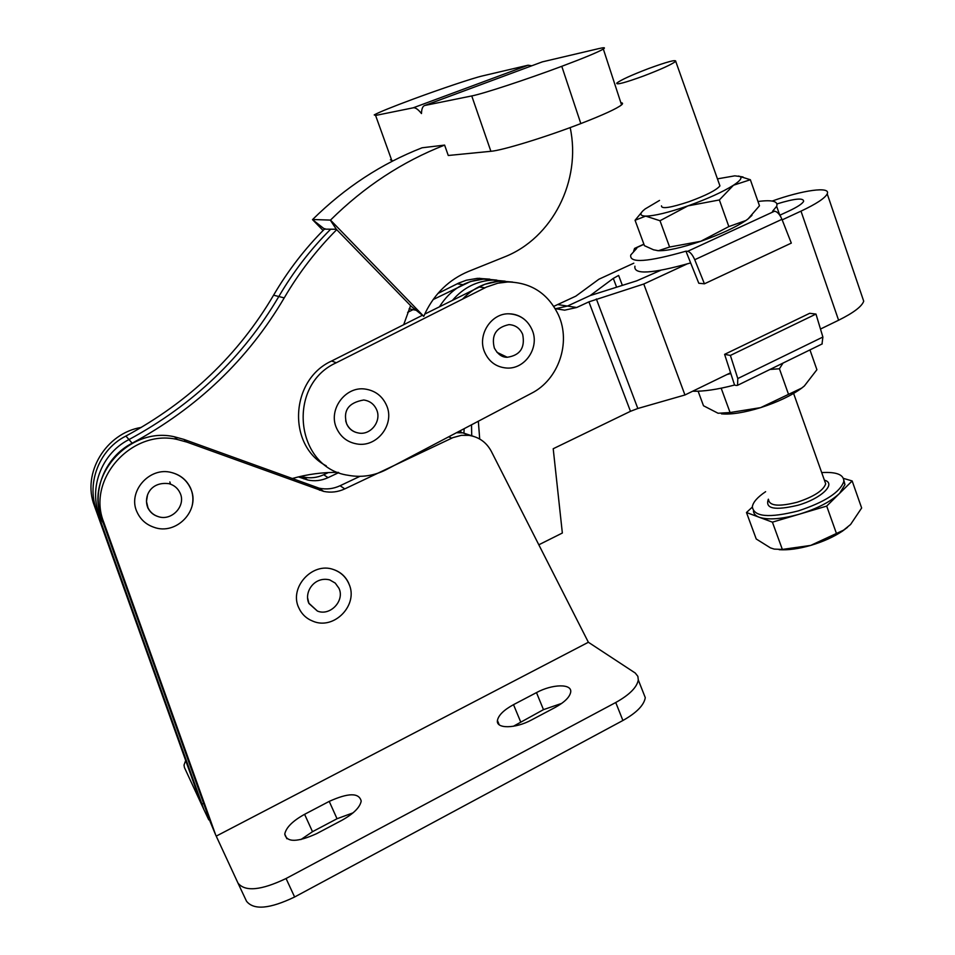 <?xml version="1.0" encoding="UTF-8"?>
<svg xmlns="http://www.w3.org/2000/svg" width="955" height="955" viewBox="0 0 955 955"><rect width="100%" height="100%" fill="white"/><g stroke="black" fill="none" stroke-linecap="round" stroke-linejoin="round"><path stroke-width="1.43" d="M507.26 357.265C502.115 357.421 497.818 354.341 494.344 348.026C491.133 335.265 496.003 327.458 508.979 324.616C515.413 325.022 519.974 328.269 522.672 334.369C525.286 347.704 520.153 355.344 507.26 357.265L496.97 352.323M509.051 313.813C520.141 314.529 527.912 320.08 532.365 330.466C539.706 347.811 524.796 369.812 506.186 367.997C496.075 367.007 488.865 361.67 484.567 351.989C477.082 334.99 491.204 313.037 509.051 313.813C514.829 313.897 519.974 315.783 524.486 319.459M346.558 423.566L345.662 420.797M358.794 433.069C353.064 432.09 349.029 429.058 346.689 423.984C342.797 410.626 348.48 402.64 363.712 400.002C369.74 400.849 374.038 404.061 376.592 409.635C381.833 420.904 370.922 435.313 358.794 433.069C353.243 432.102 349.208 429.058 346.713 423.925M386.608 405.493C395.119 424.271 376.939 447.99 356.561 443.884C347.262 442.141 340.601 436.913 336.578 428.198C327.971 409.97 344.994 386.369 364.714 388.995C375.064 390.452 382.37 395.955 386.608 405.493L386.763 405.899M531.517 393.257C558.424 379.768 571.162 342.905 558.532 315.15C548.122 293.543 531.207 282.489 507.809 281.976L497.758 283.217L486.453 287.061L336.279 362.757C285.999 385.187 295.358 467.998 348.205 475.292C361.527 477.727 374.288 475.793 386.512 469.514L531.517 393.257M326.264 465.849C286.978 445.507 290.081 379.78 331.636 361.002L422.42 315.281M424.748 314.111L484.961 284.244L498.068 281.343L512.644 282.059L501.399 281.152C486.417 281.797 473.477 287.765 462.59 299.07M437.879 293.483L458.651 283.098L466.303 280.245L477.452 278.347L489.784 279.135M439.551 306.651C450.462 289.377 465.598 280.173 484.973 279.039L496.863 280.113L483.349 279.111L470.529 281.51L433.081 299.595M413.061 309.635L407.63 312.369M308.835 602.999L307.546 597.687M317.382 611.045L308.954 603.512C303.559 592.398 314.338 575.925 329.785 579.924L335.253 583.099L338.93 588.232C345.042 600.635 330.167 616.441 317.382 611.045L308.966 603.297M348.79 583.398C345.674 576.51 340.505 571.866 333.295 569.467C312.249 561.755 288.78 587.779 298.831 607.893C301.72 614.161 306.34 618.565 312.715 621.108C334.119 630.634 358.817 604.754 348.945 583.935C345.853 576.856 340.637 572.033 333.295 569.467M147.953 507.69L146.473 501.423L147.512 494.977M158.1 516.571C153.516 515.163 150.138 512.31 147.953 508.024C143.238 497.364 150.054 481.189 168.987 483.684C174.097 485.128 177.773 488.184 180.006 492.864C186.464 505.565 171.769 521.537 158.1 516.571C153.469 515.032 150.102 512.107 147.989 507.785M171.757 472.594C180.531 475.029 186.786 480.281 190.534 488.363C201.087 509.672 176.424 536.006 153.671 527.172C146.163 524.546 140.707 519.687 137.305 512.62C126.776 492.231 149.41 466.088 171.757 472.594C180.471 474.921 186.714 480.067 190.511 488.005M190.582 488.16C193.029 493.866 193.543 499.787 192.098 505.923M185.676 760.514L184.029 765.051L184.422 767.498L201.016 803.31M96.539 509.815L203.928 809.625L201.039 803.382L94.366 505.72C81.676 473.298 105.933 433.081 141.328 427.41M300.861 476.33L303.535 477.058C310.447 478.515 317.167 477.739 323.709 474.742L328.329 472.57M338.786 472.594L328.043 477.655C321.441 480.687 314.649 481.475 307.665 479.995L298.402 476.903M462.053 432.758L459.737 431.015M170.527 484.149L169.847 481.905L170.527 484.149M203.928 809.625L208.787 819.867L209.408 819.533M329.224 801.388L304.597 814.317C292.719 820.906 286.106 827.496 284.757 834.073C286.703 842.525 297.351 842.382 316.678 833.631L342.033 820.214C353.613 813.72 359.999 807.345 361.205 801.078C359.056 792.614 348.408 792.722 329.224 801.388L337.031 818.733L312.5 831.698L300.885 839.576M536.483 692.602L513.515 704.659C503.81 709.971 498.45 715.247 497.424 720.512C495.896 728.963 515.39 728.796 531.577 719.927L555.177 707.44C564.596 702.212 569.777 697.102 570.696 692.089C572.129 683.494 552.348 683.959 536.483 692.602L543.479 709.637L513.336 726.289M615.736 702.51C629.452 694.858 636.973 687.337 638.298 679.936L637.868 676.343L635.254 673.036L588.375 642.261L216.224 836.126L237.986 883.089C245.089 891.946 261.121 890.418 286.058 878.516L615.736 702.51L622.911 720.488L294.618 896.996C269.764 908.921 253.732 910.33 246.509 901.222L237.986 883.089M588.375 642.261L491.3 451.321C486.405 442.261 478.933 436.936 468.857 435.361L461.408 435.325L452.897 437.629L344.791 488.888C337.939 492.064 330.884 492.899 323.638 491.383L186.929 442.117L177.403 439.503C131.909 428.711 86.296 479.315 103.737 522.218L215.687 834.992L210.303 822.028L101.648 518.529C84.398 476.103 129.474 426.109 174.478 436.805L183.897 439.396L319.149 488.184C326.324 489.688 333.307 488.876 340.087 485.737L359.928 476.342M456.478 432.722L462.9 432.854L473.274 436.28M148.491 508.764L147.906 508.132L148.491 508.764M215.687 834.992L216.224 836.126M353.087 812.836L337.031 818.733M561.767 703.369L543.479 709.637M642.643 690.966L645.282 697.663C644.028 705.196 636.567 712.8 622.911 720.488M643.754 75.934C661.158 69.261 671.819 64.403 675.722 61.335C676.2 59.365 667.103 61.788 648.457 68.605C631.327 75.17 620.762 80.005 616.775 83.097C616.035 85.126 625.024 82.739 643.754 75.934M719.39 184.327L719.939 185.891C716.513 190.093 706.223 195.345 689.044 201.672C670.446 207.82 661.266 209.205 661.493 205.838M765.624 491.682C757.542 497.125 753.113 502.127 752.337 506.687C753.734 516.882 769.038 518.29 798.261 510.913C824.965 502.044 840.149 492.219 843.814 481.439C843.969 474.695 836.592 471.734 821.706 472.582M843.874 480.317L844.948 484.639L839.576 493.377C830.635 501.697 817.253 508.621 799.431 514.16L826.696 506.09L852.158 480.95L861.649 508L850.571 524.498L843.552 530.18L810.7 545.412L782.348 549.423L774.23 549.101L770.458 547.884L756.229 538.99L746.476 512.513L772.404 522.158L782.348 549.423M751.991 215.317L748.052 218.958L759.476 205.779L750.355 179.731L733.476 185.234L719.366 199.953L687.922 205.886L660 220.736L669.61 247.035L700.695 241.317L728.844 226.586L719.366 199.953M748.183 218.802L745.927 220.486L728.844 226.586M669.61 247.035L658.413 250.711L653.518 249.792L644.446 245.686L635.063 220.271L645.699 216.105L660 220.736M635.063 220.271L641.366 212.679M738.549 176.03L750.355 179.731M659.523 200.431L645.138 208.954C639.349 213.478 639.528 215.866 645.699 216.105C654.45 215.961 668.512 212.559 687.922 205.886C707.476 198.891 722.672 192.003 733.476 185.234C740.161 180.829 742.357 177.917 740.041 176.52L734.801 175.839L717.444 178.86M657.028 250.568L658.413 250.711C667.247 250.95 681.345 247.823 700.695 241.317C720.189 234.453 735.266 227.505 745.927 220.486L748.052 218.958M636.758 248.407L634.574 248.419L633.631 251.177M694.739 259.724C692.506 254.687 690.143 251.881 687.624 251.32L685.953 251.213L698.785 283.241L704.432 283.802L694.739 259.724L781.954 219.316C779.769 214.35 777.31 211.64 774.577 211.198L772.547 211.27L776.654 206.316C778.444 201.254 772.225 199.655 757.972 201.493M704.432 283.802L791.313 243.107L781.954 219.316M685.953 251.213L686.144 251.129C647.586 262.136 629.118 263.413 630.766 254.973L636.734 248.36M634.932 266.194C633.38 274.861 651.811 273.81 690.238 263.043M780.975 217.179L779.113 213.383M724.606 354.353L730.384 355.427L737.797 378.55L737.558 385.319L736.317 385.474L734.574 385.092L724.606 354.353L809.685 313.3L815.976 314.064L822.888 337.031L822.004 344.003M815.976 314.064L730.384 355.427M727.065 374.491L730.42 373.656M734.55 385.044C717.336 389.533 703.381 391.586 692.685 391.204M821.682 333.032L822.625 336.16M783.016 363.079L779.423 368.761L769.981 369.454M698.129 391.216L703.489 405.756L718.076 413.252L730.074 412.536L721.18 388.196M809.959 349.9L816.907 369.704L804.349 385.987L801.663 388.1L760.658 407.63L730.074 412.536M804.349 385.987L801.484 388.279C791.265 395.668 777.657 402.127 760.658 407.63C744.184 412.656 731.112 414.733 721.443 413.849M788.448 394.129L779.423 368.761M826.696 506.09L836.508 533.654M852.158 480.95L843.468 478.383M752.301 507.117L746.476 512.513M772.404 522.158L799.431 514.16C781.656 519.15 768.25 520.177 759.237 517.264C755.536 515.855 753.614 513.766 753.447 510.997M779.173 549.686C788.066 550.271 798.571 548.85 810.7 545.412C823.019 541.748 833.596 536.985 842.441 531.123L847.479 527.351M336.709 229.666L336.638 229.737C316.415 250.031 298.951 272.748 284.232 297.888C248.061 359.39 197.375 407.833 132.172 443.192L128.985 439.563C193.232 404.777 243.179 357.098 278.824 296.516C293.328 271.757 310.542 249.386 330.478 229.403L330.478 229.403C310.542 249.386 293.328 271.757 278.824 296.516C243.179 357.098 193.232 404.777 128.985 439.563C98.699 454.783 86.225 495.347 103.283 523.101C86.225 495.347 98.699 454.783 128.985 439.563L125.905 436.053C189.209 401.828 238.44 354.866 273.584 295.191C287.873 270.802 304.836 248.766 324.497 229.069L324.915 228.639M101.636 520.057C83.395 492.72 95.333 451.333 125.905 436.053M403.69 324.712L410.578 305.636M291.979 478.61C307.355 474.217 322.802 472.152 338.345 472.415M132.172 443.192C104.787 457.147 90.988 491.765 101.899 519.257M620.869 102.758C622.851 102.842 623.09 103.558 621.562 104.883C616.823 108.643 603.25 114.875 580.831 123.577L561.779 66.313L580.831 123.577C546.057 137.043 502.199 150.472 490.894 151.296L448.265 155.486L444.612 145.1L422.11 147.774C381.499 163.615 345.006 187.526 312.631 219.507L330.49 220.092L423.769 316.356L425.596 312.273C435.134 293.101 449.375 279.505 468.32 271.495L504.324 257.002C552.468 238.237 581.571 180.674 570.171 127.6M471.746 95.942C482.705 93.888 526.611 79.492 561.779 66.313C584.46 57.801 598.308 52.036 603.333 49.039C605.745 47.475 604.217 47.332 598.749 48.61L542.273 61.884L424.975 105.432L471.746 95.942L490.894 151.296M392.839 160.929L390.392 159.807M531.72 65.776L528.079 65.215L482.418 75.934C472.94 78.107 440.506 88.982 413.133 99.129C391.908 107.008 378.944 112.26 374.229 114.91L375.59 115.448L413.24 107.808C415.401 107.449 418.147 109.359 421.477 113.561C421.597 109.204 422.54 106.566 424.33 105.647L424.975 105.432M323.1 230.477L312.512 219.626L323.9 228.591L312.512 219.626M416.177 310.291L409.11 308.811M324.425 229.14L336.327 229.26L411.342 306.424L423.769 316.356M336.327 229.26L330.37 220.211M444.612 145.1C402.318 161.634 364.273 186.631 330.49 220.092M424.784 105.48L542.273 61.884M478.336 421.227L479.708 439.025M471.722 435.874L471.519 424.808L471.722 435.874M538.871 544.768L562.352 533.021L553.208 448.743L630.479 411.307L588.901 301.852L576.689 307.498L564.656 310.16L555.106 308.465M555.762 308.692L567.425 306.066L555.762 308.692M452.765 299.989C463.736 287.455 477.166 280.806 493.067 280.078L505.171 281.176L493.067 280.078C477.166 280.806 463.736 287.455 452.765 299.989M463.927 433.284L464.142 428.688M553.793 306.352L575.805 296.157L598.928 279.206L633.81 263.186M576.689 307.498L567.425 306.066L590.178 295.572L567.425 306.066L558.424 304.681M588.901 301.852L643.777 284.017L686.896 264.034M782.169 219.865L800.994 211.139C816.286 203.928 825.025 198.174 827.221 193.865C831.089 186.094 802.642 190.129 772.177 201.051M660.609 270.361L636.746 280.83L590.178 295.572L613.313 278.394L618.625 275.434L622.35 285.39M776.988 203.904C794.703 198.509 803.573 197.637 803.633 201.314C802.367 203.761 797.413 207.02 788.782 211.079L779.793 215.233M630.479 411.307L637.833 408.489L596.362 298.975M862.305 297.041L863.714 301.183C861.911 306.46 853.531 312.81 838.597 320.235L820.488 329.045M730.539 372.796L684.95 394.976L637.833 408.489M643.777 284.017L684.95 394.976M331.636 361.002L336.279 362.757M484.901 287.813L478.718 286.918M462.877 284.638L457.17 283.814M201.994 804.134L203.606 803.31M94.366 505.72L96.276 509.075M303.845 478.885L300.419 476.426M328.043 477.655L323.709 474.742M448.695 436.817L451.727 438.154M340.087 485.737L344.791 488.888M315.222 487.05L319.662 490.237M183.897 439.396L186.929 442.117M101.648 518.529L103.737 522.218M294.618 896.996L286.058 878.516M520.594 721.717L513.515 704.659M312.5 831.698L304.597 814.317M768.524 499.632C769.455 505.995 779.041 506.854 797.282 502.199C813.911 496.672 823.377 490.548 825.693 483.815L824.559 480.604M824.392 480.162C836.926 483.421 821.372 498.606 798.082 505.207C774.696 510.758 764.788 508.752 768.369 499.19M643.933 244.313L635.278 248.264M687.624 251.32L774.577 211.198M737.797 378.55L822.888 337.031M273.584 295.191L284.232 297.888M375.59 115.448L391.98 161.013M528.079 65.215L413.24 107.808M616.62 287.204L613.313 278.394M838.597 320.235L800.994 211.139M479.052 278.275L507.809 281.976M303.535 477.058L307.665 479.995M468.857 435.361L462.9 432.854M323.638 491.383L319.149 488.184M177.403 439.503L174.478 436.805M645.282 697.663L638.298 679.936M499.202 724.75L497.424 720.512M286.894 838.753L284.757 834.073M675.722 61.335L719.939 185.891M793.605 393.436L824.702 481.034M843.814 481.439L844.948 484.639M740.041 176.52L743.026 176.973M643.885 244.17L634.753 248.336M776.654 206.316L779.722 215.114M737.558 385.319L822.255 343.884M842.441 531.123L843.552 530.18M621.562 104.883L603.333 49.039M555.977 308.763L564.656 310.16M827.221 193.865L863.714 301.183"/></g></svg>
